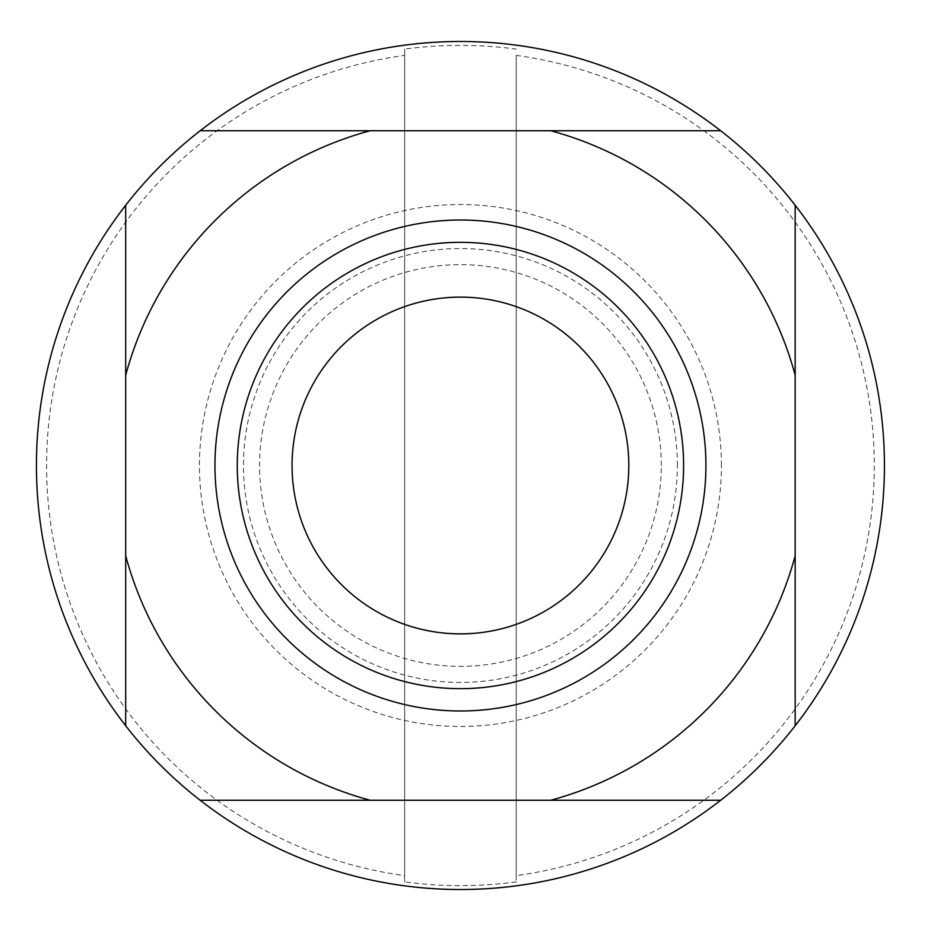 <?xml version="1.0" encoding="UTF-8"?>
<svg xmlns="http://www.w3.org/2000/svg" width="931" height="931" viewBox="0 0 931 931"><rect width="100%" height="100%" fill="white"/><g stroke="black" fill="none" stroke-linecap="round" stroke-linejoin="round"><path stroke-width="0.7" stroke-dasharray="4.66 3.49" d="M705.919 465.5A245.481 245.481 0 0 1 337.697 678.094A245.481 245.481 0 0 1 337.697 252.906A245.481 245.481 0 0 1 705.919 465.5M550.71 130.747A346.704 346.704 0 0 1 795.179 375.228L795.179 555.772A346.704 346.704 0 0 1 550.71 800.253L370.154 800.253A346.704 346.704 0 0 1 125.685 555.772L125.685 375.228A346.704 346.704 0 0 1 370.154 130.747L720.687 130.747A424.012 424.012 0 0 1 795.179 205.251L795.179 375.228M125.685 375.228L125.685 205.251A424.012 424.012 0 0 1 200.177 130.747L370.154 130.747M370.154 800.253L200.177 800.253A424.012 424.012 0 0 1 125.685 725.749L125.685 555.772M795.179 555.772L795.179 725.749A424.012 424.012 0 0 1 720.687 800.253L550.71 800.253M516.228 55.395L516.228 875.606A413.888 413.888 0 0 0 516.228 55.395L516.228 881.901A420.114 420.114 0 0 1 404.648 881.901L404.648 55.395A413.888 413.888 0 0 0 404.648 875.606M795.179 205.251A424.012 424.012 0 0 0 720.687 130.747M200.177 130.747A424.012 424.012 0 0 0 125.685 205.251M125.685 725.749A424.012 424.012 0 0 0 200.177 800.253M720.687 800.253A424.012 424.012 0 0 0 795.179 725.749M404.648 55.395L404.648 49.099A420.114 420.114 0 0 1 516.228 49.099M516.228 875.606L516.228 881.901M661.289 465.5A200.852 200.852 0 0 0 360.006 291.554A200.852 200.852 0 0 0 360.006 639.446A200.852 200.852 0 0 0 661.289 465.5M683.598 465.5A223.161 223.161 0 0 0 348.846 272.236A223.161 223.161 0 0 0 348.846 658.764A223.161 223.161 0 0 0 683.598 465.5M404.648 49.099L404.648 881.901M721.409 465.5A260.971 260.971 0 0 0 329.946 239.488A260.971 260.971 0 0 0 329.946 691.512A260.971 260.971 0 0 0 721.409 465.5M677.384 465.5A216.946 216.946 0 0 0 351.965 277.613A216.946 216.946 0 0 0 351.965 653.387A216.946 216.946 0 0 0 677.384 465.5"/><path stroke-width="1.4" d="M705.919 465.5A245.481 245.481 0 0 1 337.697 678.094A245.481 245.481 0 0 1 337.697 252.906A245.481 245.481 0 0 1 705.919 465.5M795.179 375.228L795.179 555.772A346.704 346.704 0 0 1 550.71 800.253L370.154 800.253A346.704 346.704 0 0 1 125.685 555.772L125.685 375.228A346.704 346.704 0 0 1 370.154 130.747L550.71 130.747A346.704 346.704 0 0 1 795.179 375.228L795.179 205.251A424.012 424.012 0 0 0 720.687 130.747L550.71 130.747M125.685 555.772L125.685 725.749A424.012 424.012 0 0 0 200.177 800.253L370.154 800.253M370.154 130.747L200.177 130.747A424.012 424.012 0 0 0 125.685 205.251L125.685 375.228M550.71 800.253L720.687 800.253A424.012 424.012 0 0 0 795.179 725.749L795.179 555.772M795.179 725.749A424.012 424.012 0 0 0 795.179 205.251M720.687 130.747A424.012 424.012 0 0 0 200.177 130.747M125.685 205.251A424.012 424.012 0 0 0 125.685 725.749M200.177 800.253A424.012 424.012 0 0 0 720.687 800.253M683.598 465.5A223.161 223.161 0 0 0 348.846 272.236A223.161 223.161 0 0 0 348.846 658.764A223.161 223.161 0 0 0 683.598 465.5M628.809 465.5A168.383 168.383 0 0 0 376.24 319.682A168.383 168.383 0 0 0 376.24 611.318A168.383 168.383 0 0 0 628.809 465.5"/></g></svg>
